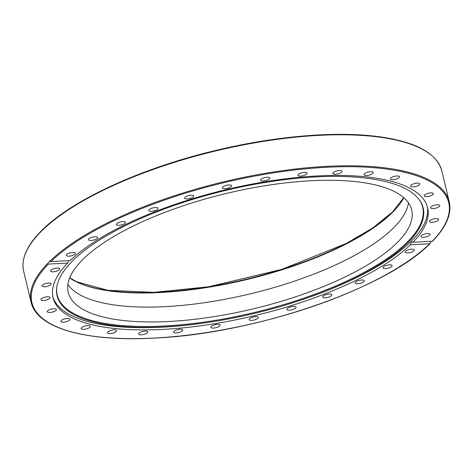 <?xml version="1.0" encoding="UTF-8"?>
<svg xmlns="http://www.w3.org/2000/svg" width="473" height="473" viewBox="0 0 473 473"><rect width="100%" height="100%" fill="white"/><g stroke="black" fill="none" stroke-linecap="round" stroke-linejoin="round"><path stroke-width="0.71" d="M146.92 333.104A4.689 1.573 -13.5 0 1 141.983 334.772A4.689 1.573 -13.5 0 1 138.642 334.05A4.689 1.573 -13.5 0 1 139.47 332.815A4.689 1.573 -13.5 0 1 144.413 331.147A4.689 1.573 -13.5 0 1 147.753 331.863A4.689 1.573 -13.5 0 1 146.92 333.104M115.14 332.241A4.689 1.573 -13.5 0 1 110.363 333.589A4.689 1.573 -13.5 0 1 107.448 332.826A4.689 1.573 -13.5 0 1 108.873 331.224A4.689 1.573 -13.5 0 1 113.644 329.882A4.689 1.573 -13.5 0 1 116.559 330.639A4.689 1.573 -13.5 0 1 115.14 332.241M88.173 328.327A4.689 1.573 -13.5 0 1 81.19 328.564A4.689 1.573 -13.5 0 1 83.319 326.618A4.689 1.573 -13.5 0 1 90.302 326.376A4.689 1.573 -13.5 0 1 88.173 328.327M67.048 321.498A4.689 1.573 -13.5 0 1 60.869 321.427A4.689 1.573 -13.5 0 1 63.802 319.174A4.689 1.573 -13.5 0 1 69.98 319.24A4.689 1.573 -13.5 0 1 67.048 321.498M52.586 312.026A4.689 1.573 -13.5 0 1 47.27 311.689A4.689 1.573 -13.5 0 1 51.066 309.171A4.689 1.573 -13.5 0 1 56.382 309.502A4.689 1.573 -13.5 0 1 52.586 312.026M45.337 300.272A4.689 1.573 -13.5 0 1 40.915 299.728A4.689 1.573 -13.5 0 1 45.609 296.997A4.689 1.573 -13.5 0 1 50.026 297.541A4.689 1.573 -13.5 0 1 45.337 300.272M45.579 286.691A4.689 1.573 -13.5 0 1 42.05 285.999A4.689 1.573 -13.5 0 1 47.625 283.114A4.689 1.573 -13.5 0 1 51.161 283.812A4.689 1.573 -13.5 0 1 45.579 286.691M53.307 271.804A4.689 1.573 -13.5 0 1 50.623 271.029A4.689 1.573 -13.5 0 1 57.056 268.067A4.689 1.573 -13.5 0 1 59.74 268.841A4.689 1.573 -13.5 0 1 53.307 271.804M68.224 256.177A4.689 1.573 -13.5 0 1 66.315 255.396A4.689 1.573 -13.5 0 1 68.615 253.38A4.689 1.573 -13.5 0 1 73.522 252.428A4.689 1.573 -13.5 0 1 75.432 253.209A4.689 1.573 -13.5 0 1 73.132 255.225A4.689 1.573 -13.5 0 1 68.224 256.177M89.752 240.414A4.689 1.573 -13.5 0 1 88.522 239.699A4.689 1.573 -13.5 0 1 91.224 237.529A4.689 1.573 -13.5 0 1 96.403 236.796A4.689 1.573 -13.5 0 1 97.633 237.511A4.689 1.573 -13.5 0 1 94.931 239.687A4.689 1.573 -13.5 0 1 89.752 240.414M117.068 225.124A4.689 1.573 -13.5 0 1 116.382 224.545A4.689 1.573 -13.5 0 1 119.503 222.227A4.689 1.573 -13.5 0 1 124.813 221.778A4.689 1.573 -13.5 0 1 125.499 222.357A4.689 1.573 -13.5 0 1 122.377 224.675A4.689 1.573 -13.5 0 1 117.068 225.124M149.119 210.899A4.689 1.573 -13.5 0 1 148.835 210.515A4.689 1.573 -13.5 0 1 152.383 208.061A4.689 1.573 -13.5 0 1 157.663 207.943A4.689 1.573 -13.5 0 1 157.947 208.327A4.689 1.573 -13.5 0 1 154.393 210.781A4.689 1.573 -13.5 0 1 149.119 210.899M184.671 198.27A4.689 1.573 -13.5 0 1 184.624 198.14A4.689 1.573 -13.5 0 1 188.621 195.568A4.689 1.573 -13.5 0 1 193.688 195.828A4.689 1.573 -13.5 0 1 193.741 195.958A4.689 1.573 -13.5 0 1 189.744 198.53A4.689 1.573 -13.5 0 1 184.671 198.27M222.369 187.734A4.689 1.573 -13.5 0 1 226.821 185.233A4.689 1.573 -13.5 0 1 231.492 185.723A4.689 1.573 -13.5 0 1 231.51 185.895A4.689 1.573 -13.5 0 1 227.058 188.402A4.689 1.573 -13.5 0 1 222.381 187.911A4.689 1.573 -13.5 0 1 222.369 187.734M260.753 179.699A4.689 1.573 -13.5 0 1 265.542 177.434A4.689 1.573 -13.5 0 1 269.764 178.019A4.689 1.573 -13.5 0 1 269.663 178.534A4.689 1.573 -13.5 0 1 264.874 180.792A4.689 1.573 -13.5 0 1 260.653 180.207A4.689 1.573 -13.5 0 1 260.753 179.699M298.351 174.46A4.689 1.573 -13.5 0 1 303.299 172.485A4.689 1.573 -13.5 0 1 307.078 173.148A4.689 1.573 -13.5 0 1 306.693 174.017A4.689 1.573 -13.5 0 1 301.744 175.991A4.689 1.573 -13.5 0 1 297.966 175.329A4.689 1.573 -13.5 0 1 298.351 174.46M333.725 172.231A4.689 1.573 -13.5 0 1 338.662 170.564A4.689 1.573 -13.5 0 1 342.003 171.285A4.689 1.573 -13.5 0 1 341.169 172.521A4.689 1.573 -13.5 0 1 336.232 174.188A4.689 1.573 -13.5 0 1 332.891 173.473A4.689 1.573 -13.5 0 1 333.725 172.231M365.505 173.094A4.689 1.573 -13.5 0 1 370.282 171.752A4.689 1.573 -13.5 0 1 373.197 172.509A4.689 1.573 -13.5 0 1 371.772 174.111A4.689 1.573 -13.5 0 1 366.995 175.453A4.689 1.573 -13.5 0 1 364.08 174.697A4.689 1.573 -13.5 0 1 365.505 173.094M392.472 177.008A4.689 1.573 -13.5 0 1 399.454 176.772A4.689 1.573 -13.5 0 1 397.326 178.717A4.689 1.573 -13.5 0 1 390.343 178.96A4.689 1.573 -13.5 0 1 392.472 177.008M413.597 183.837A4.689 1.573 -13.5 0 1 419.776 183.908A4.689 1.573 -13.5 0 1 416.843 186.161A4.689 1.573 -13.5 0 1 410.665 186.096A4.689 1.573 -13.5 0 1 413.597 183.837M428.059 193.309A4.689 1.573 -13.5 0 1 433.374 193.646A4.689 1.573 -13.5 0 1 429.579 196.165A4.689 1.573 -13.5 0 1 424.263 195.834A4.689 1.573 -13.5 0 1 428.059 193.309M435.308 205.063A4.689 1.573 -13.5 0 1 439.73 205.607A4.689 1.573 -13.5 0 1 435.036 208.339A4.689 1.573 -13.5 0 1 430.619 207.795A4.689 1.573 -13.5 0 1 435.308 205.063M435.065 218.644A4.689 1.573 -13.5 0 1 438.595 219.336A4.689 1.573 -13.5 0 1 433.014 222.221A4.689 1.573 -13.5 0 1 429.484 221.524A4.689 1.573 -13.5 0 1 435.065 218.644M427.338 233.538A4.689 1.573 -13.5 0 1 430.016 234.306A4.689 1.573 -13.5 0 1 423.589 237.269A4.689 1.573 -13.5 0 1 420.905 236.494A4.689 1.573 -13.5 0 1 427.338 233.538M412.421 249.159A4.689 1.573 -13.5 0 1 414.324 249.939A4.689 1.573 -13.5 0 1 412.024 251.955A4.689 1.573 -13.5 0 1 407.117 252.907A4.689 1.573 -13.5 0 1 405.213 252.127A4.689 1.573 -13.5 0 1 407.513 250.111A4.689 1.573 -13.5 0 1 412.421 249.159M390.893 264.921A4.689 1.573 -13.5 0 1 392.123 265.637A4.689 1.573 -13.5 0 1 389.421 267.807A4.689 1.573 -13.5 0 1 384.242 268.54A4.689 1.573 -13.5 0 1 383.012 267.824A4.689 1.573 -13.5 0 1 385.708 265.649A4.689 1.573 -13.5 0 1 390.893 264.921M363.577 280.211A4.689 1.573 -13.5 0 1 364.257 280.791A4.689 1.573 -13.5 0 1 361.141 283.108A4.689 1.573 -13.5 0 1 355.832 283.558A4.689 1.573 -13.5 0 1 355.146 282.978A4.689 1.573 -13.5 0 1 358.268 280.66A4.689 1.573 -13.5 0 1 363.577 280.211M331.526 294.443A4.689 1.573 -13.5 0 1 331.81 294.821A4.689 1.573 -13.5 0 1 328.256 297.275A4.689 1.573 -13.5 0 1 322.982 297.393A4.689 1.573 -13.5 0 1 322.698 297.009A4.689 1.573 -13.5 0 1 326.246 294.555A4.689 1.573 -13.5 0 1 331.526 294.443M295.968 307.066A4.689 1.573 -13.5 0 1 296.021 307.196A4.689 1.573 -13.5 0 1 292.024 309.768A4.689 1.573 -13.5 0 1 286.951 309.508A4.689 1.573 -13.5 0 1 286.904 309.383A4.689 1.573 -13.5 0 1 290.901 306.806A4.689 1.573 -13.5 0 1 295.968 307.066M258.276 317.602A4.689 1.573 -13.5 0 1 253.824 320.109A4.689 1.573 -13.5 0 1 249.147 319.612A4.689 1.573 -13.5 0 1 249.135 319.441A4.689 1.573 -13.5 0 1 253.587 316.934A4.689 1.573 -13.5 0 1 258.264 317.424A4.689 1.573 -13.5 0 1 258.276 317.602M219.892 325.637A4.689 1.573 -13.5 0 1 215.103 327.901A4.689 1.573 -13.5 0 1 210.881 327.316A4.689 1.573 -13.5 0 1 210.982 326.802A4.689 1.573 -13.5 0 1 215.771 324.543A4.689 1.573 -13.5 0 1 219.992 325.128A4.689 1.573 -13.5 0 1 219.892 325.637M182.288 330.875A4.689 1.573 -13.5 0 1 177.345 332.85A4.689 1.573 -13.5 0 1 173.561 332.194A4.689 1.573 -13.5 0 1 173.952 331.319A4.689 1.573 -13.5 0 1 178.9 329.344A4.689 1.573 -13.5 0 1 182.679 330.006A4.689 1.573 -13.5 0 1 182.288 330.875M408.447 202.811A176.595 59.237 -13.5 0 1 393.524 227.891A176.595 59.237 -13.5 0 1 218.1 300.521A176.595 59.237 -13.5 0 1 67.881 284.575M397.089 242.744A176.595 59.237 -13.5 0 1 210.639 317.164A176.595 59.237 -13.5 0 1 68.236 292.344A176.595 59.237 -13.5 0 1 226.124 193.516A176.595 59.237 -13.5 0 1 411.664 209.894A176.595 59.237 -13.5 0 1 397.089 242.744M68.52 260.635L67.704 263.059L48.382 264.088L47.915 263.154L49.789 261.291L50.907 261.575L70.229 260.546A192.6 64.606 -13.5 0 1 317.324 175.956A192.6 64.606 -13.5 0 1 427.598 207.706A192.6 64.606 -13.5 0 1 412.935 242.277L432.257 241.248L432.417 240.893M49.399 261.226L49.789 261.291A215.014 72.127 166.5 0 1 276.977 171.439A215.014 72.127 166.5 0 1 449.244 201.829L441.8 170.83C436.668 152.814 414.998 141.338 376.792 136.413C334.204 131.027 273.849 136.33 215.144 150.585C140.664 168.305 71.6 200.132 41.529 230.688C26.866 245.357 20.907 258.867 23.65 271.218A215.014 72.127 -13.5 0 1 41.399 231.226A215.014 72.127 -13.5 0 1 268.41 140.611A215.014 72.127 -13.5 0 1 441.8 170.83M427.302 206.6A192.6 64.606 -13.5 0 1 293.313 302.59L292.45 302.862A188.224 63.14 -13.5 0 1 216.664 321.055A188.224 63.14 -13.5 0 1 56.742 287.507A188.224 63.14 -13.5 0 1 315.39 176.92A188.224 63.14 -13.5 0 1 419.711 200.363A188.224 63.14 -13.5 0 1 292.45 302.862M216.664 321.055L215.771 321.202A192.6 64.606 -13.5 0 1 52.805 296.506M431.222 241.301L429.738 243.761L410.416 244.789L411.321 242.312L412.089 241.892L412.935 242.277M410.416 244.789A192.6 64.606 -13.5 0 1 206.843 324.921A192.6 64.606 -13.5 0 1 53.047 297.629A192.6 64.606 -13.5 0 1 67.704 263.059M47.915 263.154A215.014 72.127 166.5 0 0 31.094 302.217C36.74 328.238 86.429 342.097 155.623 338.024C255.438 333.512 385.844 288.69 430.128 243.571L429.738 243.761A214.31 71.89 -13.5 0 1 154.636 338.029A214.31 71.89 -13.5 0 1 48.382 264.088M419.462 200.02A187.917 63.039 -13.5 0 1 254.663 312.417A187.917 63.039 -13.5 0 1 56.801 287.087M69.667 277.964A179.415 60.183 166.5 0 0 228.317 283.634A179.415 60.183 166.5 0 0 392.371 212.513A179.415 60.183 166.5 0 0 403.859 197.732M392.844 211.839A180.118 60.42 -13.5 0 1 234.969 281.802A180.118 60.42 -13.5 0 1 74.32 280.796M421.709 148.942A214.31 71.89 166.5 0 0 230.706 147.079A214.31 71.89 166.5 0 0 41.872 230.546M50.907 261.575A214.31 71.89 -13.5 0 1 326.009 167.306A214.31 71.89 -13.5 0 1 432.257 241.248M403.735 197.625L392.501 211.981L372.795 227.921L346.165 243.518L281.713 269.397L208.694 286.756L154.056 292.355L107.809 290.316L76.78 281.796L69.726 277.811M23.65 271.218L31.094 302.217M432.559 241.153C446.358 226.928 451.916 213.82 449.244 201.829"/></g></svg>
